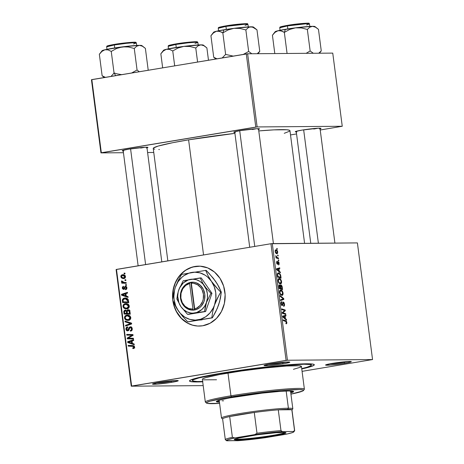 <?xml version="1.0" encoding="UTF-8"?>
<svg xmlns="http://www.w3.org/2000/svg" width="464" height="464" viewBox="0 0 464 464"><rect width="100%" height="100%" fill="white"/><g stroke="black" fill="none" stroke-linecap="round" stroke-linejoin="round"><path stroke-width="0.7" d="M198.708 266.139A29.969 26.315 -90.5 0 0 195.187 266.452L194.996 266.452A29.969 26.315 89.5 0 1 198.609 266.139A29.969 26.315 89.5 0 1 225.081 293.84A29.969 26.315 89.5 0 1 202.698 325.769L197.548 326.041L192.444 325.165L187.589 323.17L183.164 320.137L179.342 316.181L176.274 311.454L174.07 306.136L172.817 300.434M170.972 381.356A11.989 0.789 172.6 0 0 175.114 380.567A11.989 0.789 -7.4 0 1 170.972 381.356L170.909 380.898L170.972 381.356A11.989 0.789 -7.4 0 1 155.463 383.119A11.989 0.789 172.6 0 0 170.972 381.356L171.576 382.342L170.972 381.356M159.14 382.44A12.986 0.853 -7.4 0 1 178.205 380.666A12.986 0.853 -7.4 0 1 171.576 382.342L178.193 380.805L176.639 380.515L171.286 380.857L159.14 382.44L152.528 383.977L157.319 384.105L171.576 382.342A12.986 0.853 -7.4 0 1 158.497 384.006A12.986 0.853 -7.4 0 1 152.499 384.001A12.986 0.853 -7.4 0 1 159.14 382.44M282.553 362.813A11.989 0.789 172.6 0 0 286.694 362.024A11.989 0.789 -7.4 0 1 282.553 362.813L282.495 362.355L282.553 362.813A11.989 0.789 -7.4 0 1 267.049 364.576A11.989 0.789 172.6 0 0 282.553 362.813L283.162 363.799L282.553 362.813M270.727 363.898A12.986 0.853 -7.4 0 1 289.785 362.123A12.986 0.853 -7.4 0 1 283.162 363.799L288.382 362.767L289.745 362.1L282.866 362.314L270.727 363.898L264.109 365.435L268.9 365.562L283.162 363.799A12.986 0.853 -7.4 0 1 270.077 365.464A12.986 0.853 -7.4 0 1 264.086 365.458A12.986 0.853 -7.4 0 1 270.727 363.898M344.05 362.326A11.989 0.789 172.6 0 0 348.191 361.537A11.989 0.789 -7.4 0 1 344.05 362.326L343.992 361.868L344.05 362.326A11.989 0.789 -7.4 0 1 328.547 364.089A11.989 0.789 172.6 0 0 344.05 362.326L344.659 363.312L344.05 362.326M332.224 363.411A12.986 0.853 -7.4 0 1 351.283 361.636A12.986 0.853 -7.4 0 1 344.659 363.312L349.879 362.28L351.242 361.613L344.363 361.827L332.224 363.411L325.606 364.948L330.397 365.075L344.659 363.312A12.986 0.853 -7.4 0 1 331.574 364.977A12.986 0.853 -7.4 0 1 325.583 364.971A12.986 0.853 -7.4 0 1 332.224 363.411M313.751 129.027A11.989 0.789 172.6 0 0 317.892 128.238A11.989 0.789 -7.4 0 1 313.751 129.027M319.574 128.98L320.943 128.313L317.991 128.232L301.925 130.111A12.986 0.853 -7.4 0 1 320.984 128.337A12.986 0.853 -7.4 0 1 320.073 128.847M140.667 148.057A11.989 0.789 172.6 0 0 144.814 147.268A11.989 0.789 -7.4 0 1 140.667 148.057M146.496 148.01L147.859 147.343L144.913 147.262L128.841 149.141A12.986 0.853 -7.4 0 1 147.906 147.366A12.986 0.853 -7.4 0 1 146.989 147.877M252.254 129.514A11.989 0.789 172.6 0 0 256.395 128.725A11.989 0.789 -7.4 0 1 252.254 129.514M258.077 129.468L259.446 128.801L256.493 128.719L240.427 130.599A12.986 0.853 -7.4 0 1 259.486 128.824A12.986 0.853 -7.4 0 1 258.576 129.334M221.775 373.114A62.936 4.141 -7.4 0 1 314.145 364.518A62.936 4.141 -7.4 0 1 301.762 368.938L309.865 366.925L314.087 365.191L314.314 364.75L312.956 364.112L306.565 363.793L280.616 365.452L251.099 368.805L216.56 374.001L196.481 378.119L190.53 380.051L189.492 380.996L189.869 381.362L194.549 381.942L202.693 381.808A62.936 4.141 -7.4 0 1 189.585 380.695A62.936 4.141 -7.4 0 1 221.775 373.114M154.732 149.176L153.659 148.869L153.248 148.474L153.491 147.993L158.114 146.09L172.643 142.715L188.604 139.838A68.933 4.536 172.6 0 1 234.923 133.371L188.604 139.838L203.551 254.933L188.604 139.838A68.933 4.536 172.6 0 0 153.242 148.457L167.84 260.867M357.402 242.91L372.551 359.559L287.431 360.238L272.281 243.588L357.402 242.91L270.935 243.733L116.487 269.398L131.637 386.048L286.085 360.383L270.935 243.733L272.281 243.588L287.431 360.238L372.551 359.559L302.07 371.351L372.551 359.559L357.402 242.91M278.731 260.089L278.232 259.927L278.33 260.664L278.823 260.809L278.731 260.089L278.232 259.927L278.33 260.664L278.823 260.809L278.731 260.089M278.104 255.235L277.605 255.072L277.698 255.809L278.197 255.954L278.104 255.235L277.634 255.316L278.104 255.235L277.605 255.072L277.698 255.809L278.197 255.954L278.104 255.235M279.224 278.528L278.847 278.591L279.224 278.528C278.371 278.487 277.977 279.287 278.046 280.929L278.818 282.976L280.424 283.916C281.248 283.916 281.625 283.121 281.561 281.526L280.262 278.928L279.392 278.533L278.487 278.818L278.069 281.08L279.206 283.417L280.917 283.777L281.573 282.553L281.561 281.526L281.172 281.59L281.561 281.526C281.068 279.508 280.285 278.504 279.224 278.528L279.026 278.545M280.291 272.072L279.264 271.231L278.945 268.772L279.833 268.534L279.734 267.815L276.509 268.789L276.625 269.665L280.389 272.855L280.291 272.072L279.606 272.188L280.291 272.072L279.264 271.231L278.945 268.772L279.833 268.534L279.734 267.815L276.509 268.789L276.625 269.665L280.389 272.855L280.291 272.072M280.911 284.902L279.972 285.83L280.349 285.772L279.224 284.855L278.777 285.783L279.073 288.509L282.57 289.658L282.031 286.091L281.114 284.937L280.534 285.111L280.349 285.772L279.664 284.873L278.98 285.041L279.073 288.509L282.57 289.658L282.211 286.885L281.822 286.949L282.211 286.885L280.824 284.908M283.724 298.52L279.983 295.527L280.088 296.299L283.289 298.868L280.54 299.802L280.633 300.527L283.846 299.442L283.724 298.52L282.988 298.642L283.724 298.52L279.983 295.527L280.088 296.299L283.289 298.868L280.54 299.802L280.633 300.527L283.846 299.442L283.724 298.52M286.311 323.808L286.868 322.387L286.479 322.451L286.868 322.387L285.708 320.705L284.293 320.937L285.708 320.705L283.144 319.864L283.243 320.595L285.72 321.407L286.468 322.347L285.865 323.031L285.998 323.75L286.868 323.24L286.416 321.169L283.144 319.864L283.243 320.595L286.218 321.685L286.462 322.793L285.865 323.031L285.998 323.75L286.41 323.802M285.702 313.734L282.738 312.788L285.314 310.776L285.215 310.016L281.718 308.873L281.81 309.604L284.78 310.544L282.193 312.545L282.292 313.304L285.795 314.459L285.702 313.734L284.299 313.966L285.702 313.734L282.738 312.788L285.314 310.776L285.215 310.016L281.718 308.873L281.81 309.604L284.78 310.544L282.193 312.545L282.292 313.304L285.795 314.459L285.702 313.734M286.439 319.435L285.418 318.594L285.099 316.135L285.981 315.897L285.888 315.172L282.663 316.146L282.779 317.028L286.543 320.212L286.439 319.435L285.754 319.551L286.439 319.435L285.418 318.594L285.099 316.135L285.981 315.897L285.888 315.172L282.663 316.146L282.779 317.028L286.543 320.212L286.439 319.435M283.231 301.977L282.019 304.865L281.37 304.97L282.019 304.865L281.393 303.671L281.01 303.734L281.903 302.342L281.776 301.623L280.998 303.653L282.135 305.579L282.762 304.761L281.381 304.993L282.762 304.761L282.895 303.897L282.39 303.978L282.895 303.897L283.086 302.882L282.524 302.975L283.359 302.69L284.101 304.094L283.643 306.286C284.362 306.304 284.647 305.59 284.496 304.135L284.032 302.603L283.081 301.994L282.24 304.715L281.805 304.773L281.364 303.166L281.903 302.342L281.515 301.658L280.952 302.864L281.491 305.173L281.95 305.556L282.524 305.37L283.417 302.696L284.136 304.465L284.009 305.335L283.51 305.573L283.643 306.286L284.409 305.788L284.496 304.135L284.113 304.204L284.496 304.135L283.133 301.983M280.72 290.029L280.343 290.093L280.72 290.029C279.867 289.988 279.473 290.789 279.537 292.43L280.314 294.483L281.915 295.417C282.744 295.423 283.121 294.623 283.057 293.028L281.926 290.58L280.888 290.041L279.978 290.319L279.583 292.732L280.703 294.918L282.408 295.278L283.063 294.054L283.057 293.028L282.669 293.097L283.057 293.028C282.559 291.009 281.781 290.006 280.72 290.029L280.517 290.046M278.58 264.95L279.183 263.221L278.261 261.534L277.536 263.535L276.828 263.691L277.35 263.61L276.619 262.902L277.269 261.899L277.136 261.18L276.608 262.821L277.495 264.323L278.185 262.404L277.739 262.473L278.377 262.253L278.876 263.192L278.539 264.95L279.044 264.677L278.974 262.311L278.029 261.621L277.315 263.604L276.904 262.757L277.136 261.18L276.59 261.911L276.724 263.395L277.35 264.306L277.785 264.178L278.156 262.473L278.551 262.322L278.684 264.938M278.412 272.867L277.286 274.398L277.582 277.008L281.08 278.151L280.447 274.589L278.997 272.983L278.017 272.936L277.391 273.673L277.582 277.008L281.08 278.151L280.813 276.103L280.43 276.167L280.813 276.103L280.587 274.995L278.214 272.878M275.929 249.765L275.129 251.453C275.523 253.037 276.138 253.791 276.979 253.715L277.727 251.998L277.443 250.995L276.457 249.881L275.285 250.154L275.233 251.993L276.161 253.448L277.472 253.489L277.727 251.998C277.339 250.456 276.741 249.713 275.929 249.765L275.79 249.777M278.464 258.007L276.735 257.3L275.773 255.705L276.445 257.358L275.918 257.178L276.01 257.909L278.557 258.738L278.464 258.007L277.043 258.245L278.464 258.007L277.443 257.648L275.773 255.705L276.445 257.358L275.918 257.178L276.01 257.909L278.557 258.738L278.464 258.007M277.24 248.588L276.741 248.42L276.834 249.156L277.333 249.301L277.24 248.588L276.741 248.42L276.834 249.156L277.333 249.301L277.24 248.588M197.757 266.168L194.996 266.452A29.969 26.315 89.5 0 0 172.712 299.529L172.823 291.641L175.061 283.231L179.359 275.929L185.327 270.367L192.461 267.02L200.146 266.179L207.721 267.914L214.53 272.078L219.988 278.313L223.625 286.079L225.133 294.71L224.373 303.462L221.415 311.582L216.514 318.362L210.088 323.234L202.698 325.769A29.969 26.315 89.5 0 1 199.085 326.076A29.969 26.315 89.5 0 1 172.834 300.579M125.39 303.636L127.803 303.984L129.131 305.393L129.125 307.371L127.902 308.589L125.547 308.902L123.389 307.586L122.972 306.199L123.192 305.132L124.021 304.152L125.39 303.636C123.842 303.839 123.047 304.79 122.995 306.472L124.178 308.374L126.991 308.879C128.487 308.635 129.259 307.702 129.311 306.066L126.063 303.572L125.39 303.636L126.713 303.624L125.39 303.636M126.237 296.049L128 296.624L128.105 297.401L121.614 295.197L121.498 294.321L127.449 292.361L127.542 293.086L125.918 293.59L126.237 296.049L125.918 293.59L127.542 293.086L127.449 292.361L121.498 294.321L121.614 295.197L128.105 297.401L128 296.624L126.237 296.049M134.618 346.927L134.195 348.261L132.895 348.592L132.727 347.884L133.887 347.316L133.597 346.44L128.226 346.127L128.134 345.396L133.922 345.796L134.618 346.927L132.692 345.518L128.134 345.396L128.226 346.127L132.634 346.243L133.899 346.997L133.261 347.861L132.727 347.884L132.895 348.592L133.458 348.563L134.618 346.927M127.681 330.153L128.864 330.142L127.681 330.153L126.66 329.104L127.733 327.572L127.443 326.882C126.353 327.161 125.854 327.932 125.947 329.196L126.672 329.191L125.947 329.196C126.138 330.391 126.759 330.948 127.809 330.867L129.033 329.829L129.821 327.787L130.332 327.509L131.527 328.744L132.252 328.738L131.527 328.744L131.173 330.119L132.089 330.113L130.494 330.426L131.909 330.414L130.303 330.455L131.892 330.438L130.303 330.455L130.465 331.157C131.77 330.965 132.368 330.136 132.246 328.674C132.02 327.364 131.335 326.743 130.181 326.801L131.567 327.219L132.246 328.674L131.909 330.414L130.865 331.07L130.465 331.157L130.303 330.455L131.237 330.061L131.55 329.121L130.981 327.665L129.821 327.787L128.818 330.211L127.646 330.884L126.829 330.722L126.138 329.927L126.08 327.955L127.577 326.865L127.733 327.572L126.985 327.915L126.649 328.976L126.968 329.898L127.757 330.136L129.073 327.439L130.181 326.801L127.548 330.165L128.859 330.153M124.973 321.059L131.44 323.072L131.556 323.988L125.622 326.059L125.524 325.334L130.616 323.559L125.071 321.836L124.973 321.059L125.071 321.836L130.616 323.559L125.524 325.334L125.622 326.059L131.556 323.988L131.44 323.072L124.973 321.059M126.881 315.137L129.294 315.491L130.622 316.9L130.715 318.629L129.392 320.09L127.037 320.404L124.88 319.087L124.474 317.84L124.683 316.639L125.512 315.653L126.881 315.137C125.338 315.346 124.538 316.291 124.491 317.979L125.674 319.876L128.482 320.38C129.984 320.143 130.755 319.203 130.802 317.567L127.559 315.079L126.881 315.137L128.209 315.126L126.881 315.137M124.062 273.11L124.949 273.134L125.042 273.853L124.155 273.847L124.062 273.11L124.155 273.847L125.042 273.853L124.949 273.134L124.062 273.11M127.78 309.755L128.841 309.906L129.676 310.665L130.285 314.203L124.062 314.047L123.807 311.298L124.636 310.236L125.959 310.196L126.66 310.822L127.78 309.755L126.66 310.822L125.06 310.114L123.807 311.298L124.062 314.047L130.285 314.203L129.926 311.431C129.624 310.213 128.911 309.656 127.78 309.755L128.07 309.732M132.385 343.412L134.154 343.986L134.253 344.764L127.762 342.56L127.646 341.678L133.597 339.723L133.696 340.448L132.066 340.953L132.385 343.412L132.066 340.953L133.696 340.448L133.597 339.723L127.646 341.678L127.762 342.56L134.253 344.764L134.154 343.986L132.385 343.412M129.613 338.157L133.412 338.279L133.504 339.01L127.281 338.836L127.182 338.076L132.078 335.24L126.8 335.136L126.701 334.405L132.93 334.567L133.029 335.321L128.139 338.175L129.613 338.157L128.139 338.175L133.029 335.321L132.93 334.567L126.701 334.405L126.8 335.136L132.078 335.24L127.182 338.076L127.281 338.836L133.504 339.01L133.412 338.279L129.613 338.157M125.576 286.984L126.376 287.819L126.939 287.813L126.376 287.819L125.402 289.031L126.742 289.026L125.402 289.031L125.576 289.739L126.933 287.761L126.701 289.089L125.576 289.739L125.402 289.031L126.33 288.37L126.127 287.199L125.286 287.123L124.398 289.055L123.494 289.42L122.455 288.66L122.363 287.158L123.43 286.242L123.604 286.949L122.844 287.848L123.499 288.701L125.007 286.439L125.982 286.323L126.643 286.874L126.933 287.761L125.431 286.276L123.47 288.707L124.625 288.695L123.563 288.695L122.856 288.045L123.604 286.949L123.43 286.242L122.299 288.103L123.755 289.403L125.21 287.199L126.695 286.967M128.238 299.564L128.789 302.702L122.566 302.54L122.339 299.709L123.436 298.34L126.086 298.021L127.316 298.52L128.238 299.564L125.234 297.934L124.514 297.998L122.305 299.918L122.566 302.54L128.789 302.702L128.238 299.564M122.455 274.746L124.306 274.966L125.158 275.697L125.489 276.904L124.851 278.156L122.966 278.58L121.22 277.721L120.878 275.976L121.504 275.106L122.455 274.746C121.377 274.891 120.837 275.552 120.826 276.73L123.296 278.591L123.934 278.539C124.973 278.359 125.489 277.692 125.471 276.532C124.932 275.048 123.929 274.456 122.455 274.746L123.03 274.694M124.926 279.763L125.814 279.786L125.906 280.505L125.019 280.5L124.926 279.763L125.019 280.5L125.906 280.505L125.814 279.786L124.926 279.763M124.364 282.483L126.173 282.559L126.272 283.284L121.742 283.168L121.649 282.443L122.583 282.472L121.609 281.851L121.539 280.958L122.264 281.126L122.218 281.683L122.821 282.222L124.364 282.483L121.539 280.958L121.44 281.468L122.583 282.472L121.649 282.443L121.742 283.168L126.272 283.284L126.173 282.559L124.364 282.483M125.558 284.618L126.446 284.641L126.539 285.354L125.651 285.348L125.558 284.618L125.651 285.348L126.539 285.354L126.446 284.641L125.558 284.618M203.186 385.619L131.248 386.187L116.099 269.538L270.935 243.733L286.085 360.383L287.431 360.238L131.248 386.187L131.637 386.048L116.487 269.398L116.099 269.538L131.248 386.187L203.186 385.619M332.752 53.111L342.252 126.266L257.131 126.939L247.631 53.783L332.752 53.111L247.631 53.783L91.837 79.599L101.338 152.749L255.786 127.084L246.285 53.934L247.631 53.783L257.131 126.939L342.252 126.266L320.224 130.001L342.252 126.266L332.752 53.111M153.764 152.47L147.593 152.523L153.764 152.47M123.441 152.714L100.949 152.894L91.449 79.738L246.285 53.934L255.786 127.084L257.131 126.939L100.949 152.894L101.338 152.749L91.837 79.599L91.449 79.738L100.949 152.894L123.441 152.714M290.51 134.937L296.554 133.934L290.51 134.937M234.796 132.42A12.986 0.853 -7.4 0 1 233.786 132.165A12.986 0.853 -7.4 0 1 240.427 130.599L234.274 131.909L233.844 132.298L235.364 132.426M123.215 150.962A12.986 0.853 -7.4 0 1 122.2 150.707A12.986 0.853 -7.4 0 1 128.841 149.141L122.687 150.452L122.258 150.841L123.778 150.968M296.293 131.933A12.986 0.853 -7.4 0 1 295.284 131.677A12.986 0.853 -7.4 0 1 301.925 130.111L295.771 131.422L295.342 131.811L296.861 131.938M158.787 149.507L159.425 149.518M284.252 133.307L289.71 131.161L289.954 130.68L289.542 130.285L286.758 129.769L273.882 129.868L258.784 130.929A68.933 4.536 172.6 0 1 289.959 130.697L304.587 243.333M125.042 273.841L124.155 273.847L125.042 273.841M130.274 314.14L124.062 314.047L125.97 314.029L125.883 313.368L125.97 314.029L130.274 314.14M124.555 312.266L123.83 312.272L124.555 312.266M124.549 311.292L123.807 311.298L124.549 311.292M125.663 310.109L125.06 310.114L125.663 310.109M125.373 310.085L125.06 310.114M127.264 310.816L126.66 310.822L127.264 310.816M128.696 310.457L129.044 310.016M129.317 309.848L128.638 310.596M125.176 310.828L124.503 311.466L124.694 313.333L126.631 313.386L126.481 312.214L127.206 312.208L126.481 312.214L126.08 311.089L127.165 311.077L125.413 310.81L126.08 311.089L126.631 313.386L127.356 313.38L124.694 313.333L124.532 312.104L125.176 310.828L126.649 310.805M127.855 310.48L127.165 311.066L127.362 313.403L129.462 313.455L127.362 313.403L127.165 311.878L128.041 310.462L129.166 311.408L129.92 311.402L129.166 311.408L129.288 312.11L130.013 312.104L129.288 312.11L129.462 313.455L130.187 313.449L129.462 313.455L129.067 311.153L128.035 310.462L129.955 310.445M128.685 320.34L127.588 319.864L125.674 319.876L127.368 319.702L128.951 320.392M125.216 317.973L124.491 317.979L125.216 317.973M127.182 315.833L128.487 315.184M128.557 315.166L127.037 315.972M128.157 316.048L128.487 315.926M129.062 315.822L130.03 315.856M130.03 319.679L129.427 319.696M128.418 319.655L126.069 319.238L125.205 317.881C125.251 316.692 125.819 316.019 126.91 315.868L127.501 315.816L130.088 317.631L130.807 317.625L130.088 317.631L128.418 319.655L130.048 319.644L128.418 319.655L129.943 318.571L130.088 317.631L129.642 316.668L127.878 315.833L125.941 316.239L125.193 317.492L125.5 318.669L126.614 319.528L128.418 319.655M127.745 319.719L129.995 319.684M129.816 315.822L127.501 315.816M131.741 323.779L127.449 325.421L125.524 325.334L127.438 325.316L130.97 324.052L129.056 324.063L131.538 323.849M131.498 323.553L130.616 323.559L131.498 323.553M131.457 323.24L129.305 323.182L131.219 323.164L126.985 321.819L125.071 321.836L126.968 321.68L131.347 323.205M130.332 327.509L131.805 327.485M127.519 330.89L127.809 330.867M128.516 330.548L128.18 330.159M129.05 329.788L128.186 329.794L129.05 329.788M129.508 328.442L128.656 328.448L129.508 328.442M130.941 327.491L131.37 327.062M131.55 326.958L130.906 327.555M128.047 329.91L128.598 330.612M130.454 330.513L130.732 330.194M132.895 348.592L133.458 348.563M133.261 347.861L132.727 347.884M134.624 346.991L133.899 346.997L134.624 346.991M134.374 346.231L132.634 346.243L134.374 346.231M134.369 346.225L128.226 346.127L130.14 346.109L130.053 345.448L130.14 346.109L134.369 346.225M134.166 344.068L129.676 342.542L127.762 342.56L129.665 342.467L134.166 344.068M129.578 341.771L127.646 341.678L129.56 341.666L133.678 340.309L129.578 341.771M131.625 343.134L128.383 342.107L132.095 341.168L131.37 341.173L131.625 343.134L132.35 343.128L131.625 343.134L131.37 341.173L128.383 342.107L131.625 343.134M133.499 338.94L127.281 338.836L129.189 338.819L129.108 338.163L129.189 338.819L133.499 338.94M128.36 338.07L127.182 338.076L128.36 338.07M130.703 336.742L129.346 336.754L130.703 336.742M132.252 335.797L130.935 335.808L132.252 335.797M133.017 335.234L132.078 335.24L133.017 335.234M132.721 335.234L126.8 335.136L128.714 335.118L128.627 334.451L128.714 335.118L133.174 335.24M129.717 338.157L128.139 338.175L129.717 338.157M122.867 288.098L122.299 288.103L122.867 288.098M123.563 288.695L124.625 288.689M124.677 288.562L123.911 288.567L124.677 288.562M124.897 287.9L124.23 287.906L124.897 287.9M126.562 286.758L124.677 286.769L126.562 286.758M125.79 286.271L125.431 286.276L125.79 286.271M124.694 289.101L124.364 288.649M128.012 296.711L123.523 295.185L121.614 295.197L123.517 295.104L128.012 296.711M123.424 294.414L121.498 294.321L123.412 294.304L127.525 292.952L123.424 294.414M125.471 295.771L122.229 294.75L125.941 293.805L125.216 293.811L125.471 295.771L126.196 295.765L125.471 295.771L125.216 293.811L122.229 294.75L125.471 295.771M128.783 302.638L122.566 302.54L124.48 302.528L124.393 301.861L124.48 302.528L128.783 302.638M123.064 300.811L122.339 300.817L123.064 300.811M123.035 299.912L122.305 299.918L123.035 299.912M124.833 298.688L126.144 298.039M125.901 297.987L124.514 297.998L125.901 297.987M126.243 298.016L124.485 299.118M127.971 301.954L123.198 301.832L123.047 299.86L125.205 298.665L127.849 301.032L128.574 301.026L127.849 301.032L127.971 301.954L128.69 301.948L127.971 301.954L127.455 299.686L126.428 298.886L124.329 298.77L123.134 299.605L123.198 301.832L127.971 301.954M127.194 308.838L126.092 308.363L124.178 308.374L125.872 308.2M123.726 306.466L122.995 306.472L123.726 306.466M125.686 304.326L126.997 303.682M127.061 303.665L125.547 304.465M125.872 308.195L127.455 308.885M126.666 304.546L126.991 304.425M127.571 304.314L128.54 304.355M128.232 308.2L127.629 308.166M126.927 308.154L124.572 307.731L123.708 306.379C123.755 305.19 124.323 304.517 125.413 304.367L126.005 304.314L128.592 306.13L129.317 306.124L128.592 306.13L126.927 308.154L128.551 308.142L126.927 308.154L128.447 307.064L128.145 305.167L126.382 304.332L124.445 304.738L123.702 305.991L124.004 307.162L125.123 308.026L126.927 308.154M126.249 308.218L128.505 308.183M128.319 304.32L126.005 304.314M124.288 278.452L123.279 277.872M121.388 276.724L120.826 276.73L121.388 276.724M123.064 275.425L123.952 274.827M124.039 274.804L122.937 275.616M123.134 277.71L124.398 278.481M124.804 275.413L125.158 275.425M123.772 277.832L124.694 277.379L124.92 276.619L125.483 276.614L123.244 275.436L121.568 275.97L121.73 277.356L123.772 277.832C122.67 278.081 121.87 277.698 121.382 276.666L122.542 275.465L124.92 276.619L123.772 277.832L125.176 277.82L123.302 277.872L125.216 277.855M122.542 275.465L124.926 275.413M125.906 280.494L125.019 280.5L125.906 280.494M126.26 283.22L121.742 283.168L123.656 283.156L123.563 282.466L123.656 283.156L126.26 283.22M123.946 282.46L122.583 282.472L123.946 282.46M122.165 281.462L121.44 281.468L122.165 281.462M126.539 285.343L125.651 285.348L126.539 285.343M283.771 310.259L285.215 310.016L283.771 310.259M284.084 310.979L285.314 310.776L284.084 310.979M282.321 312.434L283.579 312.231L282.321 312.434M282.24 312.875L282.738 312.788L282.24 312.875M282.28 313.217L283.562 313.009L282.28 313.217M282.704 316.442L285.981 315.897L282.704 316.442M282.715 316.529L285.099 316.135L282.715 316.529M284.757 318.704L285.418 318.594L284.757 318.704M283.098 316.686L284.722 316.239L282.715 316.57L284.722 316.239L284.977 318.2L283.098 316.686L284.722 316.239L284.977 318.2L284.299 318.316L284.977 318.2L283.858 317.254L283.179 317.364L283.858 317.254L282.738 316.744L283.237 316.663M283.98 305.382L283.62 305.573M280.563 299.988L283.846 299.442L280.563 299.988M281.839 294.698L280.012 293.996L280.494 293.915L279.931 292.453L279.554 292.517L280.778 290.748C281.607 290.702 282.234 291.444 282.657 292.981L281.839 294.698L280.668 294.895L281.839 294.698L280.819 294.286L280.146 293.271L279.908 292.071L280.25 290.957L281.59 291.038L282.657 292.981L282.35 294.472L280.679 294.901M279.635 290.928L280.778 290.748M280.476 288.272L279.003 287.982L279.386 287.918L279.229 286.682L278.847 286.746L279.229 286.682L279.519 285.54L280.036 285.934L280.476 288.272L279.073 288.509L280.476 288.272L279.386 287.918L279.415 285.557L278.783 285.662L279.786 285.633L280.308 286.949L280.691 286.88L280.302 286.949L280.476 288.272M282.071 288.794L280.888 288.405L279.473 288.643L280.888 288.405L280.998 285.621L281.787 286.735L282.071 288.794L280.656 289.026L282.071 288.794L280.888 288.405L280.888 285.638L281.677 286.346L282.071 288.794M280.355 285.72L280.998 285.621M280.877 285.638L280.355 285.725M278.261 261.534L277.861 261.899M276.55 269.079L279.833 268.534L276.55 269.079M276.561 269.172L278.945 268.772L276.561 269.172M278.603 271.341L279.264 271.231L278.603 271.341M276.95 269.323L278.568 268.876L276.567 269.213L278.568 268.876L278.823 270.843L276.95 269.323L278.568 268.876L278.823 270.843L278.145 270.953L278.823 270.843L277.704 269.891L277.025 270.007L277.704 269.891L276.59 269.381L277.083 269.306M280.186 275.059L280.587 274.995L280.186 275.059L280.575 277.292L277.513 276.48L277.895 276.416L277.756 275.367L277.373 275.43L277.756 275.367L277.698 274.462L277.286 274.531L278.487 273.586C279.467 273.534 280.123 274.462 280.453 276.364L280.575 277.292L279.16 277.524L280.575 277.292L277.895 276.416L277.698 274.462L278.104 273.667L279.189 273.777L280.186 275.065M277.362 273.754L278.487 273.586M280.343 283.197L278.516 282.489L279.003 282.408L278.441 280.946L278.058 281.01L279.282 279.247C280.111 279.195 280.737 279.943 281.161 281.48L280.343 283.197L279.177 283.388L280.343 283.197L279.328 282.785L278.649 281.764L278.412 280.563L278.76 279.456L279.548 279.276L280.366 279.763L281.184 281.671L280.859 282.97L279.183 283.4M278.139 279.427L279.282 279.247M276.846 252.996L275.14 251.529L276.022 250.485L277.42 251.993L276.846 252.996L275.848 253.164L276.846 252.996L275.529 251.871L275.471 250.914L275.906 250.496L277.002 251.024L277.437 252.236L277.17 252.903L275.854 253.17M275.952 257.439L276.445 257.358L275.952 257.439M275.738 256.064L276.19 255.989L275.738 256.064M275.796 256.412L276.161 256.348L275.796 256.412M276.01 257.885L277.443 257.648L276.01 257.885M275.129 250.624L276.022 250.485M195.187 266.452A29.969 26.315 -90.5 0 0 172.817 298.549L172.759 294.565L173.519 288.753L175.253 283.226L177.909 278.197L181.372 273.853L185.519 270.361L190.182 267.867L195.187 266.452M197.739 326.041L192.635 325.16L187.781 323.17L181.36 318.263L176.465 311.454L174.261 306.136L173.136 301.31A29.969 26.315 -90.5 0 0 199.184 326.076M292.842 391.169L290.644 391.958A38.964 2.564 172.6 0 0 292.819 391.181M236.333 396.749A38.964 2.564 -7.4 0 1 293.619 391.581A38.964 2.564 -7.4 0 1 290.771 392.944L293.619 391.57L288.823 390.978L279.108 391.459L262.032 393.147L230.086 397.845L220.673 399.846L216.99 401.041L216.346 401.627A38.964 2.564 -7.4 0 1 236.333 396.749M202.368 379.308L205.32 402.044A49.95 3.289 -7.4 0 1 230.944 395.804A49.95 3.289 172.6 0 0 205.453 402.247L206.573 403.1A48.952 3.219 -7.4 0 1 231.548 396.784L230.944 395.804L227.992 373.062A49.95 3.289 172.6 0 0 202.368 379.308L203.197 378.566L205.894 377.597L219.988 374.465L241.611 370.962L265.669 367.911L286.474 366.032L299.118 365.765L301.432 366.427L300.608 367.181L293.439 369.309M303.45 390.52L304.309 389.406A49.95 3.289 172.6 0 0 281.259 389.395A49.95 3.289 172.6 0 0 230.944 395.804A49.95 3.289 -7.4 0 1 304.39 389.18L301.438 366.444A49.95 3.289 172.6 0 0 227.992 373.062L230.944 395.804L231.548 396.784A48.952 3.219 -7.4 0 1 280.859 390.508A48.952 3.219 -7.4 0 1 303.45 390.52A48.952 3.219 -7.4 0 1 290.928 394.133L302.714 391.019L303.352 390.624L303.23 390.004L299.587 389.551L281.433 390.456L254.359 393.431L227.493 397.48L209.896 401.227L206.613 402.578L206.439 402.92L207.495 403.413L219.6 403.402A48.952 3.219 -7.4 0 1 206.573 403.1M202.646 381.472A59.943 3.944 -7.4 0 1 192.461 380.596A59.943 3.944 -7.4 0 1 223.207 373.102L223.207 373.102A59.943 3.944 -7.4 0 1 311.344 365.156A59.943 3.944 -7.4 0 1 301.716 368.602L307.104 367.21L311.129 365.557L311.338 365.139L310.051 364.53L303.961 364.223L279.247 365.806L251.14 368.996L218.242 373.949L199.12 377.87L193.453 379.709L192.67 380.196L192.821 380.956L197.275 381.507L202.901 381.46M216.531 379.767L203.447 379.83M219.478 402.213L216.346 401.627A38.964 2.564 -7.4 0 0 219.443 402.213M219.315 401.221A38.964 2.564 172.6 0 1 217.019 401.029L219.35 401.221M223.619 400.803L222.082 400.792M196.794 42.259L195.994 41.748L189.492 42.125L176.059 43.871L175.85 44.469L188.146 42.816L195.083 42.27L197.884 42.479A14.987 0.986 172.6 0 0 175.85 44.469L176.239 47.461L175.85 44.469A14.987 0.986 172.6 0 0 168.165 46.342L175.85 44.469L176.059 43.871L170.561 44.944L169.163 45.849M208.481 60.216L206.88 47.902L208.481 60.216M197.589 62.025L195.767 47.995L198.18 45.75L200.924 44.869L203.899 45.71L206.88 47.902L203.348 45.101A20.109 1.322 172.6 0 0 200.924 44.869L183.86 46.388L189.88 46.487L195.767 47.995L197.589 62.025M174.684 65.83L172.747 50.941L178.025 48.018L183.86 46.388L166.396 49.288L169.563 49.41L172.747 50.941L174.684 65.83M161.286 53.203L163.432 50.895L166.396 49.288L169.563 49.41L172.747 50.941L178.025 48.018L183.86 46.388A20.109 1.322 172.6 0 0 166.396 49.288A20.109 1.322 172.6 0 0 163.554 50.269L160.84 53.795L162.661 67.831L160.84 53.795L163.432 50.895L166.396 49.288L163.746 50.124L163.525 50.327L164.099 50.593M203.174 45.426L203.278 45.06L200.924 44.869A20.109 1.322 172.6 0 0 183.86 46.388L189.88 46.487L195.767 47.995L198.18 45.75L199.508 45.107L200.924 44.869L203.899 45.71M169.244 45.327L173.756 44.277M176.059 43.871L191.858 41.922L197.165 42.062M198.209 44.967L197.884 42.479L194.99 43.454M145.609 264.561L130.581 148.863L145.609 264.561M111.453 75.852L112.787 74.53L111.453 75.852M114.045 72.952L112.787 74.53L114.045 72.952L111.25 51.429L116.528 48.505L119.364 47.49L125.367 46.713L128.383 46.974L134.27 48.482L136.683 46.238L139.426 45.356L142.402 46.197L145.383 48.389L148.178 69.913L145.383 48.389L141.851 45.588A20.109 1.322 172.6 0 0 139.426 45.356L122.363 46.876L104.899 49.776L108.066 49.897L111.25 51.429L114.045 72.952L115.698 75.632L114.045 72.952L116.957 73.84L114.045 72.952M135.297 42.746L134.496 42.236L127.994 42.613L114.562 44.358L114.353 44.956L126.649 43.303L133.586 42.758L136.387 42.966A14.987 0.986 172.6 0 0 114.353 44.956L114.741 47.949L114.353 44.956A14.987 0.986 172.6 0 0 106.668 46.829L114.353 44.956L114.562 44.358L109.063 45.431L107.665 46.336M147.912 70.279L148.178 69.913L147.912 70.279M139.246 71.723L137.066 70.006L134.27 48.482L137.066 70.006L131.666 72.981L137.066 70.006L139.246 71.723M121.62 74.652L116.957 73.84L121.62 74.652M99.789 53.691L101.935 51.382L104.899 49.776L108.066 49.897L111.25 51.429L116.528 48.505L122.363 46.876A20.109 1.322 172.6 0 0 104.899 49.776A20.109 1.322 172.6 0 0 102.057 50.756L99.342 54.282L102.138 75.806L105.374 77.349L102.138 75.806L99.342 54.282L101.935 51.382L104.899 49.776L102.248 50.611L102.028 50.814L102.602 51.081M104.267 77.534L102.138 75.806L104.319 77.523M141.677 45.913L141.781 45.547L139.426 45.356A20.109 1.322 172.6 0 0 122.363 46.876L128.383 46.974L134.27 48.482L136.683 46.238L138.011 45.594L139.426 45.356L142.402 46.197M107.747 45.814L112.259 44.764M106.993 49.317L106.668 46.829C107.294 46.151 104.551 46.197 114.544 44.364L130.361 42.41L135.668 42.549M136.712 45.455L136.387 42.966L133.493 43.941M303.659 129.833L318.385 243.223L303.659 129.833M292.448 28.461L295.44 27.846A20.109 1.322 172.6 0 0 285.418 29.307L284.333 32.399L289.606 29.476L295.44 27.846L301.461 27.944L307.354 29.452L310.149 50.976L306.124 53.319L310.149 50.976L307.354 29.452L309.761 27.208L312.51 26.326L315.485 27.167L318.466 29.36L321.262 50.883L318.466 29.36L314.928 26.558A20.109 1.322 172.6 0 0 312.51 26.326L295.44 27.846L279.473 30.409L277.977 30.746L281.149 30.868L284.333 32.399L289.606 29.476L292.448 28.461M308.38 23.716L307.58 23.206L301.072 23.583L287.622 25.334L287.436 25.926L306.663 23.728L309.471 23.937L306.571 24.911M309.79 26.425L309.471 23.937A14.987 0.986 172.6 0 0 287.436 25.926L287.825 28.919L287.436 25.926A14.987 0.986 172.6 0 0 279.746 27.799L287.436 25.926L287.645 25.329L282.147 26.402L280.743 27.306M287.071 53.47L284.333 32.399L287.071 53.47M272.867 34.661L275.013 32.352L277.977 30.746A20.109 1.322 172.6 0 0 275.14 31.726L272.426 35.252L274.804 53.569L272.426 35.252L275.013 32.352L277.977 30.746L275.332 31.581L275.227 31.941L275.686 32.051M319.29 53.215L321.262 50.883L318.698 53.221L321.262 50.883L319.47 53.215M313.31 53.267L310.149 50.976L313.31 53.267M314.76 26.883L314.865 26.518L312.51 26.326A20.109 1.322 172.6 0 0 295.44 27.846L301.461 27.944L307.354 29.452L309.761 27.208L311.095 26.564L312.51 26.326L315.485 27.167M290.215 24.923L303.439 23.38L308.746 23.519M280.83 26.784L285.343 25.735M282.75 31.494L284.333 32.399L285.418 29.307A20.109 1.322 172.6 0 0 277.977 30.746L279.548 30.601L282.75 31.494M239.708 130.72L254.736 246.425L239.708 130.72M230.95 28.948L233.943 28.333A20.109 1.322 172.6 0 0 223.921 29.795L222.836 32.886L228.108 29.963L233.943 28.333L239.963 28.432L245.856 29.94L248.652 51.463L243.252 54.439L248.652 51.463L245.856 29.94L248.263 27.695L249.597 27.051L252.491 27.028L256.969 29.847L259.765 51.371L256.969 29.847L253.431 27.045A20.109 1.322 172.6 0 0 251.012 26.813L233.943 28.333L217.976 30.897L216.479 31.233L219.652 31.355L222.836 32.886L228.108 29.963L230.95 28.948M246.883 24.203L246.082 23.693L239.575 24.07L226.125 25.822L225.939 26.413L245.166 24.215L247.973 24.424L245.073 25.398M248.292 26.912L247.973 24.424A14.987 0.986 172.6 0 0 225.939 26.413L226.328 29.406L225.939 26.413A14.987 0.986 172.6 0 0 218.248 28.287L225.939 26.413L226.148 25.816L220.649 26.889L219.246 27.794M233.206 56.109L225.632 54.41L222.836 32.886L225.632 54.41L222.227 57.93L225.632 54.41L233.201 56.109M211.369 35.148L213.515 32.84L216.479 31.233A20.109 1.322 172.6 0 0 213.643 32.213L210.929 35.74L213.724 57.263L216.961 58.806L213.724 57.263L210.929 35.74L213.515 32.84L216.479 31.233L213.834 32.068L213.73 32.428L214.188 32.538M215.853 58.992L213.724 57.263L215.905 58.98M257.793 53.702L259.765 51.371L257.201 53.708L259.765 51.371L257.978 53.702M251.813 53.754L248.652 51.463L251.813 53.754M253.263 27.37L253.367 27.005L251.012 26.813A20.109 1.322 172.6 0 0 233.943 28.333L239.963 28.432L245.856 29.94L248.263 27.695L249.597 27.051L251.012 26.813L253.988 27.654M228.717 25.41L241.941 23.867L247.248 24.006M219.333 27.272L223.845 26.222M221.253 31.981L222.836 32.886L223.921 29.795A20.109 1.322 172.6 0 0 216.479 31.233L218.051 31.088L221.253 31.981M237.916 439.228A25.474 1.676 172.6 0 0 265.066 436.554A25.474 1.676 172.6 0 0 285.169 432.477A25.474 1.676 -7.4 0 1 265.066 436.554A25.474 1.676 -7.4 0 1 237.916 439.228L237.777 438.161L237.916 439.228A25.474 1.676 -7.4 0 1 234.958 438.996A25.474 1.676 172.6 0 0 237.916 439.228L237.469 439.907L237.916 439.228M282.762 432.378A26.077 1.717 -7.4 0 1 285.905 432.68A26.077 1.717 -7.4 0 1 267.49 436.844A26.077 1.717 -7.4 0 1 237.469 439.907L234.419 439.657L235.277 438.874L237.156 438.318L257.253 434.791L276.266 432.703L284.763 432.431L285.882 432.958L276.776 435.313L262.984 437.494L248.223 439.217L237.469 439.907A26.077 1.717 -7.4 0 1 234.303 439.379A26.077 1.717 -7.4 0 1 254.394 435.197A26.077 1.717 -7.4 0 1 282.762 432.378M219.188 400.252L221.502 418.041A35.966 2.366 -7.4 0 1 248.13 412.264A35.966 2.366 -7.4 0 1 288.399 408.216L287.663 409.347A34.968 2.303 -7.4 0 1 291.839 409.729L294.536 430.488L293.376 431.485L282.39 431.572L280.975 430.592L278.278 409.834A34.968 2.303 172.6 0 0 254.289 412.473A34.968 2.303 -7.4 0 1 278.278 409.834A34.968 2.303 -7.4 0 1 287.663 409.347L288.399 408.216A35.966 2.366 172.6 0 0 246.993 412.432A35.966 2.366 172.6 0 0 221.595 418.18L222.714 419.038A34.968 2.303 -7.4 0 1 229.692 416.562A34.968 2.303 -7.4 0 1 254.289 412.473L229.692 416.562L254.289 412.473L256.986 433.231L254.782 434.606L234.848 437.917L232.383 437.32L229.692 416.562L254.289 412.473L256.986 433.231A34.968 2.303 -7.4 0 1 280.975 430.592L278.278 409.834L291.839 409.729L287.663 409.347L278.278 409.834L291.839 409.729A34.968 2.303 -7.4 0 1 291.914 410.048L292.772 408.941A35.966 2.366 172.6 0 0 288.399 408.216L286.172 391.042L288.399 408.216A35.966 2.366 -7.4 0 1 292.83 408.772L290.522 390.99M225.446 439.82A34.968 2.303 -7.4 0 1 225.313 439.657A34.968 2.303 -7.4 0 1 232.383 437.32A34.968 2.303 172.6 0 0 225.411 439.797L226.525 440.655A33.965 2.233 -7.4 0 0 226.855 440.8L240.758 440.493L265.449 437.68L287.686 433.875L292.477 432.587L293.741 431.932L293.376 431.485L282.39 431.572L269.48 432.767L254.782 434.606L234.848 437.917L227.76 439.698L226.473 440.603L237.846 440.713A33.965 2.233 -7.4 0 0 265.449 437.68L285.389 434.362A33.965 2.233 -7.4 0 0 293.747 431.926A33.965 2.233 -7.4 0 0 293.376 431.485L294.536 430.488A34.968 2.303 -7.4 0 1 294.663 430.65L291.966 409.892A34.968 2.303 172.6 0 0 291.839 409.729L294.536 430.488A34.968 2.303 172.6 0 1 294.605 430.812L293.747 431.926M226.525 440.655A33.965 2.233 -7.4 0 1 234.848 437.917L232.383 437.32L229.692 416.562A34.968 2.303 172.6 0 0 222.616 418.899L225.313 439.657M280.975 430.592A34.968 2.303 172.6 0 0 256.986 433.231L254.782 434.606A33.965 2.233 -7.4 0 1 282.39 431.572L280.975 430.592M192.949 309.117L189.619 283.492L185.739 285.406L182.741 288.805L181.041 293.219L180.873 298.039L182.259 302.598L185.008 306.269L188.744 308.548L192.949 309.117A12.986 11.403 89.5 0 1 180.873 298.039A12.986 11.403 89.5 0 1 189.619 283.492L189.967 282.501A13.984 12.279 -90.5 0 0 180.484 298.178A13.984 12.279 -90.5 0 0 193.558 310.109L192.949 309.117L189.619 283.492L189.967 282.466L194.004 282.263L196.255 282.802L200.297 285.25L203.278 289.211L204.781 294.141L204.595 299.35L203.864 301.826L201.272 306.118L199.497 307.771L195.298 309.853L191.261 310.056L186.888 308.508L184.962 307.064L183.309 305.242L181.03 300.718L180.363 295.562L180.67 292.97L181.395 290.487L183.988 286.201L187.781 283.295L190.924 282.454L194.497 309.987L190.924 282.454L189.967 282.466L191.702 282.176L191.354 283.202L194.683 308.833L196.707 308.079L200.204 305.376L202.594 301.403L203.261 299.106L203.435 294.286L202.049 289.727L200.819 287.744L197.519 284.716L193.482 283.266L191.354 283.202A12.986 11.403 89.5 0 1 203.435 294.286A12.986 11.403 89.5 0 1 194.683 308.833L195.292 309.819A13.984 12.279 -90.5 0 0 204.781 294.141A13.984 12.279 -90.5 0 0 191.707 282.211L191.354 283.202L194.683 308.833L195.298 309.853L193.563 310.143L192.949 309.117M206.497 302.441L210.923 293.318L211.961 293.312L205.627 311.53L204.589 311.541L206.497 302.441L210.923 293.318L205.813 287.657L203.017 283.643L200.222 277.93L201.26 277.919L211.961 293.312L210.923 293.318L205.813 287.657L203.017 283.643L200.222 277.93L183.187 280.761L178.768 289.878L177.486 294.553L176.854 298.978L180.948 306.687L187.555 314.372L205.627 311.53L188.593 314.36L205.627 311.53L211.961 293.312L201.26 277.919L183.187 280.761L178.768 289.878L177.486 294.553L176.854 298.978L180.948 306.687L187.555 314.372L194.816 312.962A16.982 14.912 89.5 0 1 180.948 306.687A16.982 14.912 89.5 0 1 178.768 289.878A16.982 14.912 89.5 0 1 190.449 279.351A16.982 14.912 89.5 0 1 204.317 285.633A16.982 14.912 89.5 0 1 206.497 302.441A16.982 14.912 89.5 0 1 194.816 312.962L204.589 311.541L205.216 307.145L207.443 298.143L207.379 293.706L206.312 289.443L203.006 283.985L199.88 281.335L196.26 279.693L192.392 279.177L188.541 279.815L183.367 282.831L179.597 287.871L178.17 291.989L177.724 296.397L178.947 302.876L180.948 306.687L183.744 309.772L187.149 311.936L190.919 313.026L192.867 313.142L196.719 312.498L201.898 309.488L204.607 306.31L206.497 302.441M217.1 283.829L213.417 278.394L206.207 270.396L205.645 270.402L206.207 270.396L208.719 272.983L215.534 281.248L218.915 286.833L221.311 292.129L220.748 292.129L218.237 289.548L211.422 281.283L208.034 275.697L205.645 270.402L181.598 274.398L178.159 280.627L175.351 287.274L173.548 293.874L172.654 300.121L176.581 308.142L180.281 313.328L184.695 317.069L189.805 319.383L195.263 320.114L200.697 319.209L205.743 316.738L210.047 312.858L213.324 307.841L214.501 305.005L215.841 298.938L215.748 292.68L214.246 286.659L211.422 281.283L207.472 276.915L205.158 275.21L200.048 272.896L194.59 272.165L189.155 273.07L184.109 275.546L181.847 277.321L178.019 281.81L175.351 287.274L174.51 290.261L173.878 296.473L174.104 299.599L175.607 305.625L178.431 311.002L182.804 316.576L187.758 321.848L211.804 317.852L212.692 311.646L214.501 305.005L218.962 295.208L220.748 292.129L221.311 292.129L220.423 298.335L218.614 304.976L215.824 311.582L212.367 317.852L188.32 321.848L212.367 317.852L217.332 308.305L219.455 301.989M198.006 319.864A23.977 21.048 89.5 0 1 178.431 311.002L182.804 316.576L187.758 321.848L211.804 317.852L212.692 311.646L214.501 305.005L217.291 298.398L220.748 292.129L215.824 286.891L211.422 281.283L208.034 275.697L205.645 270.402L181.598 274.398L178.159 280.627L175.351 287.274L173.548 293.874L172.654 300.121L175.032 305.382L178.431 311.002A23.977 21.048 89.5 0 1 175.351 287.274A23.977 21.048 89.5 0 1 191.847 272.414A23.977 21.048 89.5 0 1 211.422 281.283A23.977 21.048 89.5 0 1 214.501 305.005A23.977 21.048 89.5 0 1 198.006 319.864M213.684 278.922L217.361 284.061L221.311 292.129L219.658 301.594L217.436 307.806M199.375 320.085L202.118 319.835M191.661 282.332L190.924 282.454L191.661 282.332M132.89 347.884L134.804 347.872M125.205 298.665L127.119 298.648M282.066 304.86L281.37 304.976M277.402 263.604L276.834 263.697M192.293 379.343L192.461 380.596M311.182 363.904L311.344 365.156M168.49 48.83L168.165 46.342C168.792 45.663 166.048 45.71 176.042 43.877C185.478 42.241 198.093 41.296 197.368 41.893L197.884 42.479M138.127 265.802L123.128 150.313M161.797 261.87L146.908 147.221M114.544 44.364C123.981 42.729 136.596 41.783 135.871 42.381L136.387 42.966M334.909 243.09L319.986 128.192M310.758 243.281L296.212 131.283M309.471 23.937L308.867 23.322C311.147 22.881 298.978 23.345 287.622 25.334C277.629 27.167 280.372 27.121 279.746 27.799L280.07 30.288M258.489 128.679L273.412 243.577M234.714 131.77L249.713 247.26M247.973 24.424L247.37 23.809C249.649 23.368 237.481 23.832 226.125 25.822C216.131 27.654 218.875 27.608 218.248 28.287L218.573 30.775"/></g></svg>
